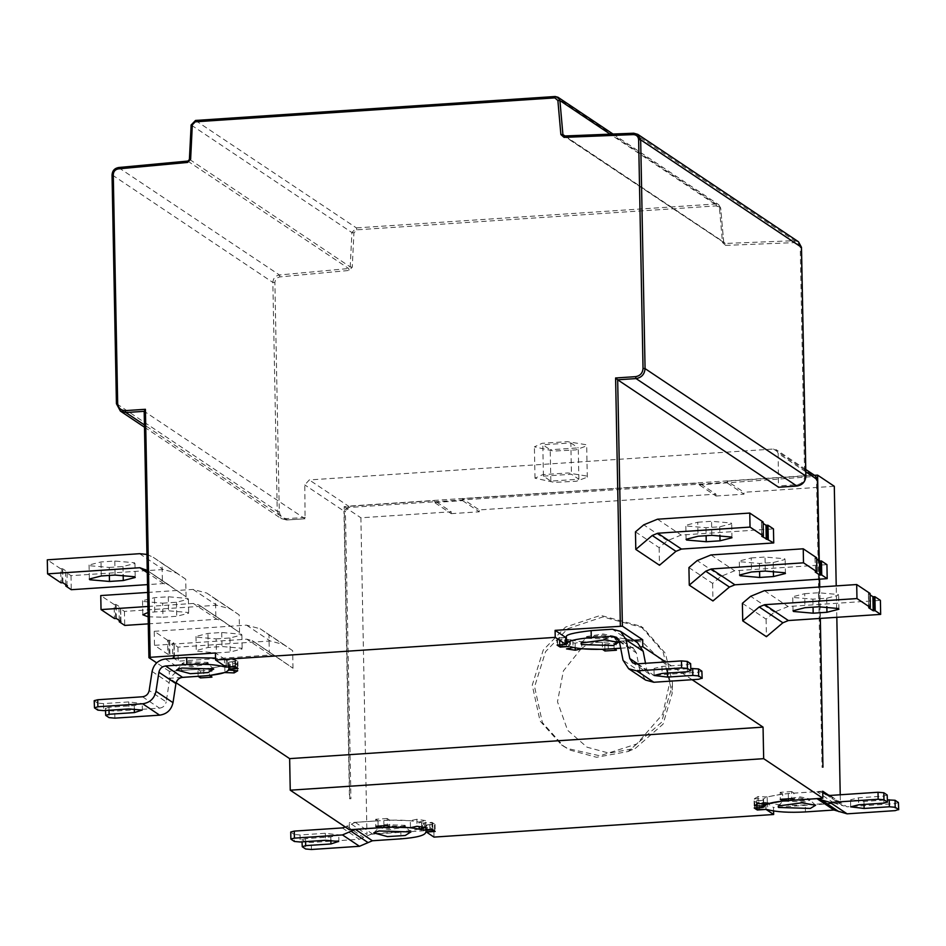 <?xml version="1.0" encoding="UTF-8"?>
<svg xmlns="http://www.w3.org/2000/svg" width="946" height="946" viewBox="0 0 946 946"><rect width="100%" height="100%" fill="white"/><g stroke="black" fill="none" stroke-linecap="round" stroke-linejoin="round"><path stroke-width="0.71" stroke-dasharray="4.73 3.55" d="M109.216 567.434L123.004 566.512L134.947 563.461L134.415 562.74L114.797 561.037L101.009 561.948L89.066 564.999L89.598 565.72L109.216 567.434L109.369 575.44M186.066 596.76L185.735 579.2L162.038 563.367L162.369 580.927L186.066 596.76L145.317 569.161M145.424 569.232L169.109 585.066L163.54 583.552L147.517 584.616M65.771 584.675L65.522 572.011L67.178 571.774L62.684 568.771L60.662 568.771L60.934 582.795M185.735 579.2L176.937 573.134L163.28 569.527L70.997 575.665L65.522 572.011M70.997 575.665L71.269 589.701M66.941 585.964L67.201 571.798M60.662 568.771L47.3 559.831M146.937 554.427L153.24 557.3L162.038 563.367M147.245 570.485L162.369 580.927M162.677 603.17L176.464 602.247L188.408 599.196L187.876 598.475L168.27 596.76L154.47 597.683L142.527 600.734L143.059 601.455L162.677 603.17L162.949 617.194L176.736 616.272L188.68 613.221L188.148 612.5L168.53 610.797L148.049 612.5M148.132 616.816L162.949 617.194M147.931 606.469L193.315 603.453L198.885 604.967L222.582 620.801L198.778 604.896L239.539 632.496L222.582 620.801L217.012 619.287L148.274 623.863M119.231 620.399L118.995 607.746L120.65 607.498L116.157 604.494L114.135 604.494L114.395 618.53M239.539 632.496L239.196 614.935L230.398 608.869L216.74 605.263L124.458 611.4L118.995 607.746M124.458 611.4L124.73 625.424M120.414 621.699L120.65 607.498L120.922 621.534M114.135 604.494L100.761 595.566M147.671 592.444L193.043 589.417L206.701 593.036L215.499 599.102L215.842 616.662M239.196 614.935L215.499 599.102M216.137 638.893L229.937 637.982L241.88 634.932L241.348 634.21L221.731 632.496L207.943 633.418L195.999 636.469L196.531 637.19L216.137 638.893L216.409 652.917L230.197 652.007L242.141 648.956L241.608 648.235L222.003 646.52L208.215 647.442L196.26 650.493L196.803 651.215L216.409 652.917M276.043 656.536L252.239 640.619L293 668.231L276.043 656.536L270.473 655.01L178.191 661.159L172.728 657.505L172.456 643.481L174.111 643.233L169.618 640.229L167.596 640.229L167.868 654.254L154.505 645.326L246.776 639.177L252.346 640.69L276.043 656.536M293 668.231L292.657 650.659L283.871 644.604L270.201 640.986L177.931 647.135L172.456 643.481M177.931 647.135L178.191 661.159M172.728 657.505L174.383 657.257L169.89 654.254L167.868 654.254M173.875 657.435L174.111 643.233L173.875 657.435M167.596 640.229L154.233 631.301L154.505 645.326M154.233 631.301L246.516 625.152L260.174 628.759L268.971 634.825L269.303 652.385M292.657 650.659L268.971 634.825M581.305 648.696L585.089 645.976L611.459 636.422L642.547 642.157L665.085 664.045L672.239 693.158L663.075 724.139L635.357 748.345L609.058 753.158L587.028 747.198L567.612 730.277L557.49 701.79L563.39 670.915L580.939 648.98M672.393 682.504L672.393 685.271L661.396 722.46L628.132 751.502L596.571 757.273L570.142 750.131L563.816 746.406L542.389 722.578L534.585 686.772L545.57 651.64L567.813 628.664L602.921 616.922L643.079 627.801L665.393 653.355L672.393 682.504M670.064 680.954L663.063 651.794L640.749 626.24L600.592 615.361L565.483 627.103L543.24 650.079L532.243 685.211L540.06 721.018L561.486 744.845L567.813 748.57L599.811 755.795L636.753 743.982L662.732 714.183L670.064 680.954M697.758 522.227L711.546 521.305L731.163 523.008L731.696 523.741L719.752 526.792L705.964 527.702L686.347 526L685.815 525.267L697.758 522.227L698.03 536.252M635.464 531.841L659.149 547.687L667.438 540.674L681.179 535.046L773.461 528.909M763.162 523.375L761.483 522.239L763.138 522.003M761.743 536.276L761.483 522.239L762.251 536.098M659.149 547.687L659.492 565.247M751.23 557.951L765.018 557.04L784.636 558.743L785.168 559.464L773.213 562.515L759.425 563.438L739.819 561.723L739.287 561.002L751.23 557.951L751.502 571.975M688.925 567.576L712.622 583.41L720.911 576.41L734.652 570.781L826.934 564.632M816.623 559.098L814.944 557.974L816.599 557.738M814.92 557.939L815.724 571.833M712.622 583.41L712.953 600.97M804.691 593.686L818.479 592.764L838.097 594.478L838.629 595.2L826.686 598.25L812.898 599.173L793.28 597.458L792.748 596.737L804.691 593.686L804.963 607.71M742.385 603.312L766.083 619.145L774.372 612.133L788.113 606.516L880.395 600.367M870.095 594.833L868.404 593.71L870.06 593.461M868.676 607.734L868.404 593.71L869.185 607.568M766.083 619.145L766.426 636.705M350.931 798.755L349.488 798.625L350.931 798.755L345.408 511.23L343.966 511.1L349.488 798.625M823.209 767.312L822.062 767.395L822.902 767.111L822.062 767.395L816.54 479.859L813.028 476.583L699.283 484.86L699.26 484.163L462.559 499.914L462.57 500.623L434.533 502.492L434.521 501.782L348.79 507.494L345.408 511.23M727.32 482.992L744.029 494.155L743.994 492.287L727.285 481.124L727.308 482.294L699.26 484.163L699.248 482.992L715.945 494.155L479.244 509.918L462.535 498.755L699.248 482.992M462.535 498.755L462.559 499.914L434.521 501.782L434.498 500.611L451.207 511.786L360.887 517.793L366.965 834.538L349.287 822.724L349.417 829.737M543.418 476.134L571.455 474.265L578.869 479.22L550.832 481.088L543.418 476.134L542.815 444.809L570.852 442.941L571.455 474.265M550.832 481.088L550.229 449.764L542.815 444.809M578.869 479.22L578.266 447.896L550.229 449.764M570.852 442.941L578.266 447.896M585.822 444.667L567.387 441.64L542.117 443.319L534.395 446.855L553.682 451.065L575.807 449.918L586.686 445.85L585.822 444.667M586.425 475.992L567.99 472.965L542.708 474.644L534.998 478.179L554.285 482.377L576.398 481.242L587.289 477.174L586.425 475.992M798.495 241.786L794.581 240.686L725.263 243.453L723.678 242.034L720.675 208.014L718.735 204.691L716.004 203.969L356.406 227.903L351.9 232.562L350.209 266.902L348.672 268.522L279.437 274.979C275.381 275.783 273.181 278.266 272.85 282.44L277.249 511.242L281.151 518.538L286.614 519.981L305.002 518.751L144.241 411.321M587.005 637.155L586.579 636.563L603.075 633.962L612.724 636.067L608.869 637.829L587.005 637.155M587.028 638.325L608.881 638.999L612.748 637.237L603.099 635.133L586.816 637.297L587.028 638.325M565.72 644.474L565.578 637.462L556.934 638.042L559.973 640.075L568.617 639.496L568.747 646.508M559.973 640.075L560.103 647.088M565.578 637.462L557.525 638.455L559.323 639.662L568.617 639.496M557.62 645.397L557.49 638.384L557.655 645.326M556.934 638.042L557.064 645.054M207.813 662.401L208.25 662.992L191.742 665.594L182.093 663.489L185.96 661.727L207.813 662.401M207.836 663.572L185.984 662.898L182.117 664.66L191.766 666.764L208.274 664.163L207.836 663.572M229.381 669.106L229.239 662.094L237.895 661.514L234.856 659.48L226.2 660.06L226.342 667.072M234.856 659.48L234.986 666.492M229.239 662.094L237.304 661.1L235.495 659.894L226.2 660.06M237.47 668.183L237.34 661.171L237.434 668.113M237.895 661.514L238.025 668.526M762.866 807.399L762.736 800.375L754.08 800.955L757.119 802.988L765.775 802.409L765.905 809.421M757.119 802.988L757.261 810.001M762.736 800.375L754.672 801.368L756.481 802.575L765.775 802.409M754.778 808.31L754.636 801.297L754.802 808.239M754.08 800.955L754.222 807.967M784.163 800.068L783.726 799.476L800.233 796.875L809.871 798.98L806.016 800.742L784.163 800.068M784.187 801.238L806.039 801.912L809.894 800.15L800.245 798.046L783.962 800.21L784.187 801.238M426.528 832.019L426.398 825.007L435.042 824.427L432.003 822.393L423.359 822.973L423.489 829.985M432.003 822.393L432.133 829.417M426.398 825.007L434.451 824.013L432.653 822.807L423.359 822.973M434.628 831.096L434.451 824.013L434.581 831.026M435.042 824.427L435.172 831.439M404.959 825.314L405.396 825.905L388.901 828.507L379.251 826.402L383.106 824.64L404.959 825.314M404.983 826.485L383.13 825.811L379.275 827.573L388.924 829.677L405.42 827.076L404.983 826.485M291.037 839.244L290.895 832.232L294.241 834.467L294.372 841.479M302.271 846.753L302.141 839.741L305.523 838.629L330.804 836.938L338.763 834.916L325.329 833.284L300.048 834.975L294.241 834.467M342.334 827.916L359.338 839.279L311.293 842.484L305.475 841.975L301.975 839.528L302.022 841.857M422.555 829.926L422.413 822.914L421.585 822.736L421.715 829.748M421.585 822.736C412.704 820.359 400.111 819.603 383.816 820.478L355.235 822.37L345.337 827.005M422.413 822.914L419.054 821.991L419.149 826.544M419.054 821.991L425.582 820.584L425.724 827.596M425.582 820.584L416.855 819.283L416.985 826.296M416.855 819.283L410.328 820.69L410.458 827.703M410.328 820.69L389.634 820.135L389.776 827.147M389.634 820.135L387.174 818.491L387.316 825.503M387.174 818.491L375.692 819.26L375.822 826.272M378.116 826.071L378.01 820.809L349.287 822.724M375.692 819.26L378.01 820.809M887.171 794.995L883.789 796.106L858.507 797.797L850.549 799.819L863.97 801.451L887.419 799.89M898.404 802.504L895.022 803.627L846.977 806.82L829.961 795.456M838.913 811.668L837.636 810.817M766.071 809.433L765.941 802.409L767.549 802.646L767.679 809.67M767.549 802.646C776.43 805.034 789.011 805.779 805.306 804.916L833.887 803.012L842.874 805.732L825.87 794.368M765.941 802.409L773.509 807.482L773.58 810.982M94.482 707.892L94.352 700.88L97.698 703.115L97.828 710.127M105.727 715.401L105.597 708.388L108.979 707.265L134.249 705.586L142.219 703.552L128.786 701.932L103.504 703.611L97.698 703.115M142.503 696.776L159.519 708.152L114.75 711.132L108.932 710.623L105.432 708.176L105.479 710.505M152.093 671.459L169.109 682.835L166.2 701.897L149.184 690.533M159.519 708.152C163.138 707.62 165.361 705.539 166.2 701.897M181.821 677.454L169.405 678.27L169.263 671.258L197.998 669.354L198.128 676.366M197.998 669.354L200.316 670.903L200.422 676.165M200.316 670.903L211.809 670.135L211.939 677.147M211.809 670.135L209.35 668.491L209.48 675.503M209.35 668.491L224.793 665.546L224.923 672.559M224.793 665.546L233.969 665.901L234.052 670.643M233.969 665.901L237.576 663.785L237.706 670.797M237.576 663.785L228.4 663.418L228.542 670.43M228.577 669.52L228.625 662.247L228.766 669.26M169.109 682.835C170.777 675.562 175.235 671.4 182.46 670.336L203.674 668.928C221.541 666.859 229.795 664.719 228.447 662.507L228.625 662.247M165.444 658.972L182.46 670.336M690.627 663.631L687.245 664.754L661.963 666.433L653.993 668.467L667.427 670.087L690.876 668.526M637.687 663.808L646.804 669.898L645.515 663.288M646.804 669.898L649.606 674.167L653.71 675.243L636.693 663.879M701.861 671.152L698.479 672.263L653.71 675.243M645.645 680.091L640.04 671.577L623.024 660.202M619.394 641.577L636.41 652.941L640.04 671.577M636.41 652.941L633.607 648.684L629.504 647.596L619.157 640.69M569.693 646.567L569.563 639.555L570.391 639.733C579.271 642.121 591.865 642.866 608.16 642.003L629.374 640.584L637.569 642.748M629.374 640.584L612.358 629.22M620.682 648.187L629.504 647.596M614.096 648.672L613.966 641.66L633.938 640.324M641.471 646.851L620.694 648.235M569.563 639.555L572.921 640.477L566.394 641.885L575.121 643.185L581.648 641.778L602.342 642.334L604.801 643.978L616.284 643.209L616.425 650.221M616.284 643.209L613.966 641.66M604.801 643.978L604.896 649.204M602.342 642.334L602.472 649.346M581.648 641.778L581.79 648.79M575.121 643.185L575.215 647.856M566.394 641.885L566.524 648.897M572.921 640.477L573.051 647.49M570.391 639.733L570.521 646.745M566.512 644.072L566.382 637.06L565.708 637.438L566.37 636.977M226.177 667.072L226.035 660.06L215.428 652.965M226.035 660.06L224.427 659.823L224.569 666.835M176.098 682.752L169.405 678.27M692.129 679.713L665.558 661.952M224.427 659.823L215.522 658.085M169.263 671.258L156.658 662.839M805.803 471.841L778.191 453.394L778.428 487.237M778.191 453.394L776.24 449.74L773.509 449.019L309.283 479.929L304.778 484.908L305.085 518.775L286.697 520.004L144.454 424.967M819.248 560.848L819.591 579.165M819.744 586.993L820.348 618.412M727.285 481.124L814.506 475.318M349.784 798.826L344.178 506.63L434.498 500.611M344.178 506.63L360.887 517.793M451.207 511.786L451.242 513.654L434.533 502.492M462.57 500.623L479.279 511.786L479.244 509.918M451.242 513.654L479.279 511.786M715.945 494.155L715.992 496.023L699.283 484.86M715.992 496.023L744.029 494.155M834.301 486.279L743.994 492.287M829.051 795.456L840.391 803.024L840.225 794.77M836.82 617.312L836.217 585.893M822.713 791.211L793.978 793.126L794.12 800.139M793.978 793.126L791.66 791.566L791.79 798.578M791.66 791.566L780.166 792.334L780.296 799.346M780.166 792.334L782.626 793.978L782.72 799.134M782.626 793.978L767.182 796.934L767.312 803.946M767.182 796.934L758.006 796.567L758.148 803.58M758.006 796.567L754.4 798.696L754.53 805.708M754.4 798.696L763.564 799.051L763.659 803.804M763.659 806.985L763.564 799.051L763.481 807.234M822.736 792.571L816.871 791.636L788.302 793.54C770.434 795.61 762.18 797.75 763.528 799.973L763.351 800.221M826.343 794.664L842.614 805.554L846.977 806.82M833.887 803.012L816.871 791.636M840.391 803.024L773.509 807.482M433.978 837.104L433.847 830.091L366.965 834.538M433.847 830.091L426.268 825.03L426.398 832.042M425.735 832.433L425.594 825.42L426.268 825.03L425.594 825.42C426.953 827.632 418.7 829.772 400.832 831.841L400.962 838.854M425.735 832.527L425.594 825.42M359.338 839.279L372.251 833.745L400.832 831.841M355.235 822.37L372.251 833.745M123.004 566.512L123.157 574.908M114.797 561.037L115.069 575.062M101.281 575.972L101.009 561.948M163.54 583.552L147.292 572.685M62.956 582.795L62.684 568.771M61.821 568.688L62.081 582.712M139.582 553.694L163.28 569.527M177.198 573.311L153.5 557.478M176.464 602.247L176.736 616.272M168.27 596.76L168.53 610.797M154.742 611.707L154.47 597.683M217.012 619.287L193.315 603.453M116.417 618.518L116.157 604.494M115.282 604.423L115.554 618.448M193.043 589.417L216.74 605.263M230.658 609.047L206.973 593.213M229.937 637.982L230.197 652.007M221.731 632.496L222.003 646.52M208.215 647.442L207.943 633.418M270.473 655.01L246.776 639.177M169.89 654.254L169.618 640.229M168.743 640.158L169.015 654.183M246.516 625.152L270.201 640.986M284.131 644.782L260.434 628.936M711.818 535.33L711.546 521.305M705.964 527.702L706.118 535.708M719.752 526.792L719.918 535.176M657.482 519.212L681.179 535.046M667.438 540.674L643.753 524.841M765.29 571.065L765.018 557.04M759.425 563.438L759.579 571.443M773.213 562.515L773.379 570.911M710.954 554.947L734.652 570.781M720.911 576.41L697.214 560.576M818.751 606.8L818.479 592.764M812.898 599.173L813.052 607.178M826.686 598.25L826.839 606.634M764.415 590.671L788.113 606.516M774.372 612.133L750.675 596.299M633.666 133.256L794.581 240.686L794.995 242.614C798.117 242.803 799.867 244.482 800.245 247.639L804.644 476.441C804.254 481.124 801.77 483.867 797.206 484.659L778.818 485.889M305.392 517.403L287.016 518.633C282.428 518.443 279.85 516.043 279.283 511.419L274.884 282.618C275.144 279.425 276.823 277.509 279.933 276.906L349.18 270.45L352.243 267.198L353.934 232.858L356.867 229.831L716.453 205.885L719.492 208.522L722.496 242.543L725.677 245.381L725.263 243.453L564.36 136.011M725.263 243.453L563.591 135.763M564.963 135.964L723.678 242.034L722.496 242.543M719.492 208.522L720.675 208.014L610.17 134.166M555.089 96.539L716.004 203.969L716.453 205.885M356.867 229.831L356.406 227.903L195.491 120.485M353.934 232.858L351.9 232.562L191.151 124.978M352.243 267.198L350.209 266.902L189.46 159.318M187.757 161.104L348.672 268.522L349.18 270.45M279.933 276.906L279.437 274.979L118.51 167.56M274.884 282.618L272.85 282.44L112.089 174.844M279.283 511.419L277.249 511.242L116.488 403.646M567.553 639.52L567.695 646.532M559.252 637.935L559.393 644.947M564.774 644.593L564.644 637.569M559.323 639.662L559.464 646.674M562.302 646.898L562.172 639.886M227.265 660.036L227.407 667.048M235.566 661.621L235.696 668.633M230.316 668.999L230.185 661.987M235.495 659.894L235.637 666.906M232.787 666.693L232.645 659.681M764.711 802.433L764.841 809.445M756.41 800.848L756.54 807.86M761.92 807.506L761.79 800.493M756.481 802.575L756.611 809.587M759.461 809.811L759.319 802.799M424.423 822.949L424.553 829.961M432.724 824.534L432.854 831.546M427.474 831.912L427.332 824.9M432.653 822.807L432.783 829.819M429.933 829.607L429.803 822.594M300.048 834.975L300.189 841.987M325.329 833.284L325.471 840.296M330.804 836.938L330.864 840.202M305.582 841.621L305.523 838.629M305.475 841.975L305.617 848.988M311.423 849.496L311.293 842.484M383.922 825.669L383.816 820.478M863.97 801.451L864.029 804.443M858.507 797.797L858.637 804.81M883.919 803.119L883.789 796.106M895.022 803.627L895.164 810.639M838.381 811.29L821.365 799.926M805.448 811.928L805.306 804.916M103.504 703.611L103.646 710.623M128.786 701.932L128.916 708.944M134.249 705.586L134.32 708.838M109.027 710.269L108.979 707.265M108.932 710.623L109.074 717.636M114.88 718.144L114.75 711.132M203.674 668.928L203.816 675.941M667.427 670.087L667.486 673.091M661.963 666.433L662.094 673.446M687.375 671.766L687.245 664.754M698.479 672.263L698.621 679.275M608.29 649.015L608.16 642.003M797.206 484.659L796.816 486.019M804.644 476.441L805.826 476.051M800.245 247.639L801.428 247.249M725.677 245.381L794.995 242.614M724.352 243.205L723.678 242.034M723.725 242.117L720.675 208.014M287.016 518.633L286.614 519.981M773.509 449.019L812.697 475.211L348.471 506.122L343.966 511.1L304.778 484.908M348.79 507.494L348.471 506.122L309.283 479.929M815.428 475.933L812.697 475.211L813.028 476.583M816.54 479.859L817.379 479.587M820.052 618.424L819.449 587.017L820.087 618.424M819.295 579.189L818.94 560.647M788.302 793.54L788.396 798.743M842.614 805.554L825.598 794.179M346.638 826.071L363.642 837.435M134.947 563.461L135.219 577.486M89.066 564.999L89.338 579.023M153.24 557.3L176.937 573.134M188.408 599.196L188.68 613.221M142.527 600.734L142.799 614.758M120.946 621.557L120.674 607.533M206.701 593.036L230.398 608.869M241.88 634.932L242.141 648.956M195.999 636.469L196.26 650.493M174.407 657.293L174.135 643.268M260.174 628.759L283.871 644.604M672.393 685.271L672.239 693.158M628.132 751.502L635.357 748.345M640.749 626.24L643.079 627.801M561.486 744.845L563.816 746.406M686.087 539.303L685.815 525.267M731.968 537.766L731.696 523.741M761.459 522.216L761.719 536.24M739.547 575.026L739.287 561.002M785.428 573.501L785.168 559.464M793.02 610.761L792.748 596.737M838.901 609.224L838.629 595.2M868.381 593.674L868.653 607.699M534.998 478.179L534.395 446.855M587.289 477.174L586.686 445.85M613.032 134.048L718.735 204.691L720.722 208.085M144.49 427.202L281.151 518.538L286.697 520.004M586.579 636.563L586.603 637.734M612.724 636.067L612.748 637.237M581.081 643.043L586.816 637.297M618.459 642.334L612.511 636.8M208.25 662.992L208.274 664.163M182.093 663.489L182.117 664.66M213.985 669.26L208.037 663.725M176.606 669.981L182.341 664.222M783.726 799.476L783.749 800.647M809.871 798.98L809.894 800.15M778.239 805.968L783.962 800.21M815.618 805.247L809.67 799.713M405.396 825.905L405.42 827.076M379.251 826.402L379.275 827.573M411.132 832.173L405.184 826.638M373.753 832.894L379.488 827.135M338.893 841.928L338.763 834.916M850.679 806.843L850.549 799.819M821.104 799.737L838.109 811.112M142.349 710.564L142.219 703.552M228.696 662.602L228.826 669.614M228.554 669.449L228.412 662.437M228.589 669.614L228.447 662.602M654.135 675.479L653.993 668.467M649.606 674.167L632.602 662.791M633.607 648.684L616.591 637.308M566.548 644.131L566.406 637.119M805.756 469.464L776.24 449.74M819.331 579.189L818.976 560.671M763.28 799.867L763.422 806.891M763.694 807.044L763.564 800.032M763.659 806.879L763.517 799.867M425.7 832.362L425.57 825.35"/><path stroke-width="1.42" d="M109.476 581.459L123.276 580.537L135.219 577.486L134.687 576.764L115.069 575.062L101.281 575.972L89.338 579.023L89.87 579.756L109.476 581.459L109.369 575.44M147.517 584.616L71.269 589.701L65.794 586.047L67.45 585.799L62.956 582.795L60.934 582.795L47.572 573.855L139.854 567.718L147.245 570.485M65.794 586.047L65.771 584.675M146.937 554.427L139.582 553.694L47.3 559.831L47.572 573.855M148.049 612.5L142.799 614.758L148.132 616.816M148.274 623.863L124.73 625.424L119.267 621.77L119.231 620.399M119.267 621.77L120.922 621.534L116.417 618.518L114.395 618.53L101.033 609.591L147.931 606.469M147.671 592.444L100.761 595.566L101.033 609.591M698.03 536.252L711.818 535.33L731.435 537.032L731.968 537.766L720.024 540.816L706.236 541.727L686.619 540.024L686.087 539.303L698.03 536.252M768.27 539.279L767.998 525.255L773.461 528.909L773.733 542.933L761.743 536.276L763.398 536.027L763.138 522.003L749.764 513.063L750.036 527.088L657.754 533.237L652.255 535.483L635.795 549.413L635.464 531.841L643.753 524.841L657.482 519.212L749.764 513.063M763.398 536.027L750.036 527.088M767.998 525.255L765.976 525.255L763.162 523.375M635.795 549.413L659.492 565.247L675.952 551.329L681.451 549.07L773.733 542.933M751.502 571.975L765.29 571.065L784.896 572.768L785.428 573.501L773.485 576.54L759.697 577.462L740.091 575.759L739.547 575.026L751.502 571.975M821.731 575.002L821.459 560.978L826.934 564.632L827.194 578.656L821.731 575.002L819.709 575.002L815.216 571.999L816.871 571.762L816.599 557.738L803.237 548.798L803.509 562.823L711.226 568.972L705.728 571.218L689.267 585.136L688.925 567.576L697.214 560.576L710.954 554.947L803.237 548.798M816.871 571.762L803.509 562.823M821.459 560.978L819.437 560.978L816.623 559.098M689.267 585.136L712.953 600.97L729.425 587.052L734.912 584.805L827.194 578.656M804.963 607.71L818.751 606.8L838.369 608.503L838.901 609.224L826.958 612.275L813.17 613.197L793.552 611.483L793.02 610.761L804.963 607.71M875.192 610.738L874.92 596.713L880.395 600.367L880.667 614.392L875.192 610.738L873.17 610.738L868.676 607.734L870.332 607.486L870.06 593.461L856.698 584.533L856.97 598.558L764.687 604.695L759.189 606.954L742.728 620.872L742.385 603.312L750.675 596.299L764.415 590.671L856.698 584.533M870.332 607.486L856.97 598.558M874.92 596.713L872.91 596.713L870.095 594.833M742.728 620.872L766.426 636.705L782.886 622.787L788.385 620.541L880.667 614.392M581.4 644.557L581.081 643.043L604.766 639.898L618.459 642.334L613.185 645.527L581.4 644.557M560.103 646.839L557.064 645.054L565.72 644.474L557.655 645.468L559.464 646.674L568.747 646.508L560.103 647.088M213.69 669.035L208.085 672.571L190.323 673.682L176.606 669.981L181.904 668.053L213.69 669.035M226.342 667.072L234.986 666.492L238.025 668.526L229.381 669.106L237.434 668.113L235.637 666.906L226.342 667.072M757.249 809.752L754.222 807.967L762.866 807.399L754.813 808.381L756.611 809.587L765.905 809.421L757.261 810.001M778.546 807.47L778.239 805.968L801.924 802.811L815.618 805.247L810.344 808.44L778.546 807.47M423.489 829.985L432.133 829.417L435.172 831.439L426.528 832.019L434.581 831.026L432.783 829.819L423.489 829.985M410.848 831.948L405.231 835.495L387.47 836.595L373.753 832.894L379.062 830.966L410.848 831.948M291.037 839.244L294.372 841.479L300.189 841.987L325.471 840.296L338.538 841.443L330.934 843.95L305.653 845.641L302.271 846.753L305.617 848.988L311.423 849.496L359.48 846.292L342.476 834.928L294.419 838.132L290.871 839.031L290.741 832.019L294.277 831.108L342.334 827.916L345.337 827.005M302.022 841.857L302.271 846.753M342.476 834.928L355.377 829.382L372.393 840.758L359.48 846.292M421.715 829.654L421.691 829.737C412.799 827.372 400.217 826.615 383.958 827.49L355.377 829.382M419.149 826.544L419.196 829.003L421.715 829.748M290.245 790.194L289.642 758.633L763.055 727.119L763.67 758.668L290.245 790.194L349.417 829.737L378.152 827.821L375.822 826.272L387.316 825.503L389.776 827.147L410.458 827.703L416.985 826.296L425.724 827.596L419.196 829.003M378.152 827.821L378.116 826.071M898.404 802.504L898.7 809.729L898.404 802.504L895.07 800.269L895.2 807.281L889.394 806.772L864.112 808.463L850.679 806.843L858.637 804.81L883.919 803.119L887.301 802.007L883.966 799.772L878.148 799.264L830.091 802.468L847.108 813.832L895.164 810.639L898.546 809.516L895.2 807.281M887.419 799.89L895.07 800.269M887.454 802.22L887.171 794.995L887.454 802.22M887.171 794.995L883.824 792.76L883.966 799.772M825.87 794.368L829.961 795.456L878.018 792.251L883.824 792.76M847.108 813.832L834.017 810.024L817.001 798.649L821.365 799.926L838.913 811.668M821.104 799.737L830.091 802.468M773.58 810.982L773.651 814.494L766.071 809.433L767.703 809.67C776.595 812.046 789.177 812.791 805.448 811.928L834.017 810.024M817.001 798.649L788.432 800.553C772.74 801.818 764.486 803.958 763.659 806.973L763.706 806.063L754.53 805.708L758.148 803.58L767.312 803.946L782.756 800.99L780.296 799.346L791.79 798.578L794.12 800.139L822.843 798.223L822.713 791.211L829.051 795.456M763.647 806.158L763.659 803.804M763.67 758.668L822.843 798.223M372.393 840.758L400.962 838.854C416.654 837.6 424.908 835.46 425.735 832.433L426.398 832.042L433.978 837.104L773.651 814.494M425.735 832.291L426.398 832.042M94.482 707.892L97.828 710.127L103.646 710.623L128.916 708.944L141.995 710.079L134.391 712.598L109.109 714.277L105.727 715.401L109.074 717.636L114.88 718.144L159.649 715.164L142.645 703.789L97.864 706.768L94.482 707.892L94.198 700.667L97.734 699.756L142.503 696.776C146.122 696.244 148.345 694.163 149.184 690.533L152.093 671.459C153.772 664.187 158.219 660.024 165.444 658.972L186.669 657.553L215.522 658.085M105.479 710.505L105.727 715.401M142.645 703.789C149.87 702.736 154.328 698.574 155.995 691.301L173.012 702.665C171.332 709.938 166.886 714.1 159.649 715.164M173.012 702.665L175.921 683.603L158.904 672.228L155.995 691.301M158.904 672.228C159.744 668.597 161.967 666.516 165.585 665.984L182.59 677.348C178.983 677.88 176.76 679.961 175.921 683.603M198.128 676.319L181.821 677.454M200.422 676.165L200.457 677.915L198.128 676.366M209.48 675.456L211.939 677.147L200.457 677.915M224.923 672.464L209.48 675.503M234.052 670.643L234.1 672.913L224.923 672.559M228.53 669.993L237.706 670.797L234.1 672.913M228.766 669.26L228.542 670.43L228.766 669.26M228.577 669.52L228.577 669.52C227.761 672.547 219.507 674.687 203.816 675.941L182.59 677.348M224.545 665.984L224.569 666.835C215.653 664.447 203.071 663.702 186.8 664.565L165.585 665.984M555.101 630.355L565.708 637.438L565.838 644.451L555.231 637.368L555.101 630.355L622.397 626.181L642.689 639.744L642.819 646.757L641.471 646.851M778.582 487.225L617.667 379.795L615.598 377.986L635.594 376.65C640.158 375.858 642.641 373.114 643.032 368.432L638.633 139.63C638.266 136.472 636.516 134.805 633.382 134.604L564.076 137.371L560.883 134.533L557.88 100.513L554.841 97.876L195.254 121.821L192.322 124.848L190.631 159.188L187.568 162.44L118.321 168.896C115.211 169.5 113.532 171.415 113.272 174.608L117.671 403.41C118.238 408.033 120.816 410.434 125.404 410.623L145.4 409.287L144.241 411.321L125.853 412.539L120.39 411.096L116.488 403.8L112.089 174.998C112.42 170.824 114.62 168.341 118.676 167.548L187.923 161.092L189.448 159.46L191.139 125.12L192.322 124.848M701.861 671.152L702.157 678.377L701.861 671.152L698.515 668.917L698.656 675.929L692.839 675.42L667.569 677.1L654.135 675.479L662.094 673.446L687.375 671.766L690.757 670.643L687.411 668.42L681.605 667.911L636.824 670.891L653.84 682.255L698.621 679.275L701.991 678.164L698.656 675.929M690.876 668.526L698.515 668.917M690.911 670.868L690.627 663.631L690.911 670.868M690.627 663.631L687.281 661.408L687.411 668.42M645.515 663.288L643.174 651.274L626.169 639.898L629.788 658.534L632.602 662.791L636.693 663.879L681.475 660.899L687.281 661.408M653.84 682.255L645.645 680.091L628.629 668.727L636.824 670.891M619.157 640.69L612.5 636.232L616.591 637.308L619.394 641.577L623.024 660.202L628.629 668.727M626.169 639.898L620.552 631.384L612.358 629.22L591.144 630.627C573.276 632.697 565.022 634.837 566.382 637.06L565.708 637.438M612.5 636.232L591.274 637.639C575.594 638.905 567.328 641.033 566.512 644.06L565.838 644.451L566.512 644.072L566.37 636.954M620.552 631.384L637.569 642.748L643.174 651.274M573.051 647.419L570.544 646.757C579.437 649.133 592.019 649.878 608.29 649.015L620.682 648.187M620.694 648.235L614.096 648.625M633.938 640.324L642.689 639.744M614.096 648.672L616.425 650.221L604.932 650.99L602.472 649.346L581.79 648.79L575.263 650.198L566.524 648.897L573.051 647.49M604.896 649.204L604.932 650.99M575.215 647.856L575.263 650.198M156.658 662.839L148.971 657.707L150.154 657.304L215.428 652.965L215.558 659.977L226.177 667.072L224.545 666.824M555.231 637.368L215.558 659.977M289.642 758.633L176.098 682.752M763.055 727.119L692.129 679.713M665.558 661.952L642.819 646.757M144.241 411.321L148.924 657.636L144.182 411.191M814.506 475.318L817.592 475.117L819.248 560.848M819.591 579.165L819.744 586.993M820.348 618.412L822.949 767.135M836.217 585.893L834.301 486.279L817.592 475.117M840.225 794.77L836.82 617.312M782.72 799.134L782.756 800.99M763.469 806.536L763.481 807.234M826.142 794.545L822.736 792.571M123.157 574.908L123.276 580.537M147.292 572.685L139.854 567.718M706.118 535.708L706.236 541.727M719.918 535.176L720.024 540.816M767.111 539.35L766.851 525.326M766.248 539.279L765.976 525.255M681.451 549.07L657.754 533.237M652.255 535.483L675.952 551.329M759.579 571.443L759.697 577.462M773.379 570.911L773.485 576.54M820.584 575.085L820.312 561.061M819.709 575.002L819.437 560.978M734.912 584.805L711.226 568.972M705.728 571.218L729.425 587.052M813.052 607.178L813.17 613.197M826.839 606.634L826.958 612.275M874.045 610.82L873.773 596.784M873.17 610.738L872.91 596.713M788.385 620.541L764.687 604.695M759.189 606.954L782.886 622.787M778.428 487.237L796.816 486.019C802.35 485.05 805.353 481.727 805.826 476.051L801.428 247.249L640.667 139.807L645.066 368.609C644.593 374.285 641.589 377.608 636.055 378.577L617.667 379.795L622.397 626.181M778.511 487.261L796.887 486.043L636.055 378.577L635.594 376.65M643.032 368.432L645.066 368.609L805.886 476.122L801.487 247.332L798.495 241.786L637.746 134.344L640.667 139.807L638.633 139.63M633.382 134.604L633.82 133.244L637.746 134.344L633.749 133.22L564.502 136.011L562.917 134.592L564.963 135.964M564.076 137.371L564.502 136.011L563.591 135.763L564.36 136.011M610.17 134.166L559.914 100.572L562.917 134.592L560.883 134.533M195.254 121.821L195.645 120.473L555.243 96.527L557.974 97.249L559.914 100.572L557.88 100.513M191.151 124.978L195.491 120.485M125.404 410.623L125.853 412.539L144.454 424.967M330.864 840.202L330.934 843.95M305.653 845.641L305.582 841.621M294.277 831.108L294.419 838.132M351.072 831.238L368.089 842.602M383.958 827.49L383.922 825.669M889.252 799.76L889.394 806.772M864.029 804.443L864.112 808.463M878.148 799.264L878.018 792.251M134.32 708.838L134.391 712.598M109.109 714.277L109.027 710.269M97.734 699.756L97.864 706.768M186.8 664.565L186.669 657.553M620.363 626.004L615.598 377.986M692.708 668.408L692.839 675.42M667.486 673.091L667.569 677.1M681.605 667.911L681.475 660.899M629.788 658.534L637.687 663.808M591.144 630.627L591.274 637.639M145.4 409.287L150.154 657.304M117.671 403.41L116.429 403.729L120.39 411.096L144.49 427.202M113.272 174.608L112.042 174.927C112.338 170.765 114.525 168.293 118.593 167.525L118.321 168.896M187.568 162.44L189.401 159.389L190.631 159.188M189.401 159.389L191.139 125.12M191.092 125.049L195.645 120.473M554.841 97.876L555.16 96.504L557.974 97.249L613.032 134.048M805.826 476.205L805.886 476.122C805.448 481.798 802.445 485.109 796.887 486.043M801.439 247.403L798.495 241.786M818.94 560.647L817.379 479.587L816.54 479.859L817.379 479.587L815.428 475.933L805.756 469.464M817.379 479.587L805.803 471.841M819.331 579.189L819.484 587.005L819.295 579.189M788.396 798.743L788.432 800.553M116.429 403.729L112.042 174.927M118.593 167.525L187.84 161.068M195.562 120.449L555.16 96.504M564.431 135.988L633.749 133.22M818.976 560.671L817.427 479.634L815.428 475.933M826.343 794.664L825.066 793.812"/></g></svg>
